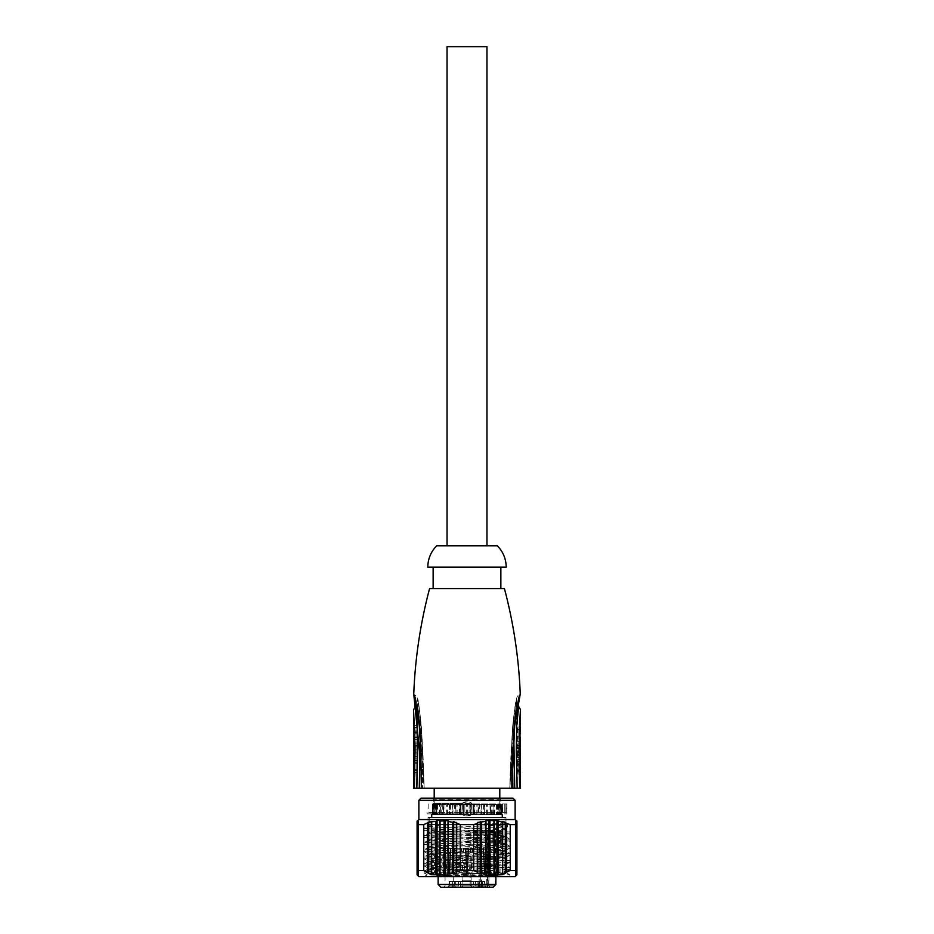<?xml version="1.0" encoding="UTF-8"?>
<svg xmlns="http://www.w3.org/2000/svg" width="934" height="934" viewBox="0 0 934 934"><rect width="100%" height="100%" fill="white"/><g stroke="black" fill="none" stroke-linecap="round" stroke-linejoin="round"><path stroke-width="0.7" stroke-dasharray="4.67 3.5" d="M505.959 817.425L428.041 817.425L505.959 817.425L505.959 823.951L493.666 823.566L496.339 825.808L496.339 827.582L493.677 829.836C471.086 830.711 426.336 831.587 428.041 832.474L424.141 830.221L496.339 827.582L507.617 826.788L499.713 826.006L499.713 824.232L505.959 823.951L507.617 824.897L424.188 828.388L424.141 830.221M493.677 829.836C501.663 829.088 505.761 828.341 505.959 827.594L499.713 826.006M507.617 826.788L505.679 827.921L505.913 829.707L509.812 831.961L424.153 828.446M466.335 876.582L509.812 874.738L424.188 871.165L509.812 867.604L424.188 864.043L509.812 860.471L424.188 856.91L509.812 853.349L424.188 849.777L509.812 846.216L424.188 842.655L509.812 839.082L424.153 835.568L428.041 833.326L428.041 832.474C425.671 833.665 508.306 834.844 505.959 836.035C508.458 837.226 425.787 838.405 428.041 839.596C425.577 840.787 508.248 841.978 505.959 843.168C508.493 844.348 425.857 845.539 428.041 846.729C425.659 847.92 508.236 849.099 505.959 850.302C508.458 851.481 425.776 852.672 428.041 853.863L428.041 854.715C425.834 853.734 482.539 852.754 500.332 851.773L505.959 851.154C508.47 849.963 425.752 848.784 428.041 847.593C425.589 846.402 508.248 845.212 505.959 844.021C508.388 842.83 425.834 841.651 428.041 840.46C425.6 839.269 508.283 838.09 505.959 836.887C508.481 835.708 425.776 834.517 428.041 833.326C425.6 832.136 508.283 830.956 505.959 829.766C508.516 828.575 425.892 827.396 428.041 826.193L424.188 828.388M428.041 817.425L428.041 826.193C426.324 825.317 470.911 824.442 493.666 823.566M504.792 817.425L429.208 817.425L504.792 817.425L504.792 824.559L429.208 824.559L429.208 817.425M429.208 824.559L504.792 824.559M431.8 824.559L502.2 824.559L431.8 824.559A5.347 5.347 0 0 0 438.128 831.855L470.117 831.855L473.865 830.268L482.539 830.268L487.221 831.855L488.739 831.482L488.225 830.268L486.696 830.268L492.393 830.268L495.872 831.855A5.347 5.347 0 0 0 502.2 824.559M492.393 830.268L488.225 830.268M482.539 830.268L473.865 830.268M500.332 851.773L503.659 854.015L503.659 855.789L424.188 858.801L509.812 862.351L424.141 865.865L509.801 869.496L424.141 872.998L509.847 876.571C510.875 875.975 423.044 875.391 427.247 874.796L424.118 876.606L495.872 876.606L495.872 831.855L438.128 831.855L438.128 876.606M472.522 881.591L461.478 881.591L472.522 881.591L471.098 880.167L462.902 880.167L471.098 880.167L471.098 875.894L462.902 875.894L471.098 875.894L462.902 875.894L471.098 875.894L467 875.894L471.098 875.894L471.098 885.876L462.902 885.876L471.098 885.876L472.522 887.3L461.478 887.3L472.522 887.3L471.647 887.3L470.117 884.451L470.117 831.855M470.969 831.762L470.969 884.451L472.651 885.876A1.424 1.004 90 0 1 471.647 887.3L440.976 887.3M492.603 887.3L495.709 884.451L493.619 885.876A1.424 1.004 -90 0 1 492.603 887.3L478.138 887.3A1.424 1.004 -90 0 0 479.154 885.876L472.651 885.876M477.998 887.3L477.005 887.3M477.169 887.3L479.434 887.3A1.424 1.004 90 0 1 478.43 885.946L484.828 885.946A1.424 1.097 -90 0 0 485.925 887.3L478.687 887.3L490.35 887.3L479.294 887.3L480.73 885.876L488.926 885.876L480.73 885.876L480.73 875.894L484.828 875.894L480.73 875.894M449.172 887.3L454.706 887.3L449.172 887.3M471.098 875.894L471.098 885.876L472.522 887.3L451.577 887.3M447.433 887.3L448.845 885.969L447.433 887.3L448.262 887.3A1.424 1.004 90 0 0 449.266 885.946L449.266 885.946A1.424 1.004 90 0 1 448.262 887.3L448.075 887.3A1.424 1.097 90 0 0 449.172 885.946A1.424 1.097 90 0 1 448.075 887.3L447.398 887.3M455.267 887.3L451.496 887.3A1.424 0.899 -90 0 0 452.395 885.946L454.309 885.946L452.395 885.946A1.424 0.899 -90 0 1 451.496 887.3L476.153 887.3A1.424 1.004 -90 0 0 477.157 885.946L479.049 885.946A1.424 0.887 90 0 0 479.924 887.3M485.155 885.969L486.567 887.3L485.738 887.3A1.424 1.004 -90 0 1 484.734 885.946L484.512 881.591L478.266 881.591L478.43 885.946L475.78 885.946L482.201 885.946A1.424 1.004 -90 0 0 483.205 887.3L484.034 887.3L482.609 885.969M480.858 887.3L481.582 887.3M481.886 887.3L482.504 887.3A1.424 0.899 90 0 1 481.605 885.946L479.691 885.946A1.424 1.004 -90 0 1 478.687 887.3L482.504 887.3M485.738 887.3L486.602 887.3A1.424 1.016 -90 0 0 487.618 885.876L487.618 831.855M467 887.3L461.478 887.3L467 887.3M449.172 885.876L453.27 885.876L449.172 885.876M449.172 875.894L445.074 875.894L449.172 875.894M443.288 875.894L455.056 875.894L443.288 875.894L443.288 848.084L455.056 848.084L443.288 848.084M455.056 875.894L455.056 848.084M450.176 848.084L450.83 848.084L450.176 848.084C453.457 848.084 453.457 848.084 450.176 848.084C453.457 848.084 453.457 848.084 450.176 848.084L449.172 872.041L449.756 873.605L450.83 848.084C455.582 848.084 455.582 848.084 450.83 848.084C455.582 848.084 455.582 848.084 450.83 848.084L449.756 873.605L453.387 873.757L449.628 873.594L449.172 872.554L450.176 848.084M443.895 848.084L447.526 848.084L443.895 848.084L444.969 873.757L448.717 873.594L449.172 872.554L448.717 873.594L444.969 873.757M448.168 848.084L445.67 848.084L448.168 848.084L449.172 872.554L448.168 848.084M449.628 873.594L453.025 873.734L449.628 873.594M448.589 873.605L447.526 848.084L448.589 873.605M484.828 875.894L488.926 875.894L484.828 875.894M478.944 875.894L490.712 875.894L478.944 875.894L478.944 848.084L490.712 848.084L478.944 848.084M490.712 875.894L490.712 848.084M485.832 848.084L486.474 848.084L485.832 848.084C489.101 848.084 489.101 848.084 485.832 848.084C489.101 848.084 489.101 848.084 485.832 848.084L484.828 872.041L485.411 873.605L486.474 848.084C491.237 848.084 491.237 848.084 486.474 848.084C491.237 848.084 491.237 848.084 486.474 848.084L485.411 873.605L489.031 873.757L485.283 873.594L484.828 872.554L485.832 848.084M479.539 848.084L483.17 848.084L479.539 848.084L480.613 873.757L484.372 873.594L484.828 872.554L484.372 873.594L480.613 873.757M483.824 848.084L481.325 848.084L483.824 848.084L484.828 872.554L483.824 848.084M485.283 873.594L488.68 873.734L485.283 873.594M484.244 873.605L483.17 848.084L484.244 873.605M484.057 887.3L483.427 887.3A1.424 1.121 -90 0 1 482.306 885.946L481.991 881.591L473.55 881.591L481.629 881.591L481.605 885.946L484.828 885.946M479.702 881.591L479.691 885.946L473.398 885.946A1.424 1.004 90 0 1 472.382 887.3A1.424 1.004 90 0 0 473.398 885.946L460.602 885.946A1.424 1.004 -90 0 0 461.618 887.3A1.424 1.004 -90 0 1 460.602 885.946L454.309 885.946A1.424 1.004 90 0 0 455.313 887.3A1.424 1.004 90 0 1 454.309 885.946L477.157 885.946L477.169 881.591M481.629 881.591L484.512 881.591L484.734 885.946M479.434 887.3A1.424 1.004 90 0 1 478.43 885.946L478.266 881.591L481.991 881.591L482.201 885.946M482.306 885.946L479.049 885.946L479.072 881.591M473.55 881.591L452.371 881.591L452.395 885.946L452.371 881.591L449.488 881.591L458.442 881.591L449.488 881.591L449.172 885.946L449.488 881.591L473.55 881.591L473.398 885.946L473.55 881.591M467 885.876L462.902 885.876L467 885.876M461.116 875.894L472.884 875.894L461.116 875.894L461.116 848.084L472.884 848.084L461.116 848.084M472.884 875.894L472.884 848.084M468.004 848.084L468.658 848.084L468.004 848.084C471.285 848.084 471.285 848.084 468.004 848.084C471.285 848.084 471.285 848.084 468.004 848.084L467 872.041L467.584 873.605L468.658 848.084C473.41 848.084 473.41 848.084 468.658 848.084C473.41 848.084 473.41 848.084 468.658 848.084L467.584 873.605L471.215 873.757L467.455 873.594L467 872.554L468.004 848.084M461.711 848.084L465.342 848.084L461.711 848.084L462.785 873.757L466.545 873.594L467 872.554L466.545 873.594L462.785 873.757M465.996 848.084L463.498 848.084L465.996 848.084L467 872.554L465.996 848.084M467.455 873.594L470.853 873.734L467.455 873.594M466.416 873.605L465.342 848.084L466.416 873.605M424.188 851.668L428.041 853.863C425.507 855.042 508.224 856.233 505.959 857.424L500.332 858.042L503.659 855.789L509.847 855.182L497.635 854.306L424.153 851.621L509.859 848.049L424.188 844.534L428.087 846.788L428.041 847.593L424.188 849.777M424.188 844.534L509.812 840.974L505.913 843.227L505.959 844.021L509.812 846.216M509.812 840.974L424.199 837.413L428.041 839.596L428.087 840.402L424.188 842.655M424.199 837.413L509.812 833.84L505.913 836.093L505.959 836.887L509.812 839.082M424.188 835.521L509.801 831.961M509.812 848.107L505.913 850.349L505.959 851.154L509.801 853.349M509.812 855.229L505.959 857.424L505.959 858.288C508.446 857.097 425.764 855.906 428.041 854.715L424.188 856.91M509.812 833.84L424.188 830.279M424.188 865.923L428.041 868.118C425.507 866.939 508.388 865.736 505.959 864.557C508.049 863.355 425.659 862.175 428.041 860.996L428.041 861.849C425.554 860.658 508.236 859.478 505.959 858.288L509.812 860.471M424.188 858.801L428.041 860.996C425.659 860.004 482.201 859.035 500.332 858.042M474.717 876.606L466.299 876.594L466.405 874.341L505.959 872.543C508.446 871.352 425.764 870.173 428.041 868.982C425.554 867.791 508.236 866.6 505.959 865.409C508.446 864.23 425.764 863.039 428.041 861.849L424.188 864.043M509.812 862.351L505.913 864.604L505.959 865.409L509.812 867.604M424.188 871.165L428.041 868.982L428.041 868.118C425.355 869.297 508.154 870.488 505.959 871.679C507.466 872.578 462.132 873.453 439.879 874.341L427.247 874.796L424.188 873.056M509.801 869.496L505.959 871.679M500.496 876.606L509.859 876.582L509.859 874.784M515.124 876.606L418.876 876.606M509.847 876.606L505.761 876.606M502.247 876.606L496.841 876.606M490.292 876.606L482.808 876.606M466.299 876.606L424.118 876.606M515.93 875.695L515.93 820.332L515.93 875.695L515.93 820.332L516.911 821.103L516.911 874.773L515.93 875.695L516.911 874.294L516.911 873.418L515.93 874.131L515.93 822.364L516.911 823.403L516.911 824.652L510.233 824.652L504.722 821.978L498.277 821.511L496.386 820.25L494.319 820.332L494.319 875.695L493.958 874.773L489.953 874.773L488.61 875.695L481.617 873.418L480.274 874.131L473.678 870.546L460.322 870.546L456.714 872.029L456.352 873.267L456.352 822.364L456.714 823.403L460.322 824.652L460.322 870.546M494.319 875.695L496.935 875.403L496.935 820.577M515.93 875.403L515.93 820.577L516.911 821.511L516.911 822.247L515.93 821.651L515.93 874.131L516.911 872.029L516.911 870.546L510.233 870.546L504.722 873.734L502.655 874.131L502.294 873.418L496.935 875.403M494.319 820.332L493.958 821.103L488.61 820.332L481.617 822.247L480.274 821.651L473.678 824.652L460.322 824.652M515.124 819.562L418.876 819.562M515.93 822.364L515.93 873.267L515.93 822.364M516.911 870.546L516.911 824.652M510.233 824.652L510.233 870.546M506.613 872.029L506.613 823.403M502.294 822.247L502.294 873.418M498.277 874.294L498.277 821.511M493.958 821.103L493.958 874.773M489.953 874.773L489.953 821.103M485.622 821.511L485.622 874.294M481.617 873.418L481.617 822.247M477.286 823.403L477.286 872.029M473.678 870.546L473.678 824.652M453.726 821.651L453.726 874.131L452.383 873.418L448.378 874.294L448.378 821.511L456.352 822.364M448.378 821.511L448.016 820.577L440.042 821.103L439.68 820.332L437.614 820.25L435.723 821.511L429.278 821.978L423.767 824.652L417.089 824.652L417.089 823.403L418.07 822.364L418.07 875.403L418.07 820.577L418.07 822.364L417.089 821.511L418.07 820.577L418.07 875.695L417.089 874.773L417.089 821.103L418.07 820.332M467 816.001C457.823 816.444 457.777 801.314 467 801.746C476.177 801.302 476.223 816.433 467 816.001L461.91 813.864C459.213 810.525 459.213 807.198 461.91 803.882L455.874 803.882L460.579 803.882L460.579 812.44L428.146 812.44L433.353 812.44L433.353 803.882L432.419 803.882L472.09 803.882C474.787 807.221 474.787 810.549 472.09 813.864L467 816.001M418.876 800.321L515.124 800.321M421.012 798.173L512.988 798.173M501.581 798.173L432.419 798.173L501.581 798.173L500.157 799.609L433.843 799.609L433.843 803.17L462.727 803.17L461.91 803.882L433.131 803.882L500.869 803.882L472.09 803.882L471.273 803.17L433.843 803.17L433.131 803.882M462.727 803.17L467 801.746L471.273 803.17M469.137 803.882L464.863 803.882L464.863 812.44L460.579 812.44L463.439 812.44L463.439 803.882L463.439 812.44L464.863 812.44L464.863 803.882L472.09 803.882L469.137 803.882L469.137 812.44L464.863 812.44L470.561 812.44L470.561 803.882L470.561 812.44L473.421 812.44L469.137 812.44L469.137 803.882M432.419 803.882L432.419 812.44L460.579 812.44L460.579 803.882L433.353 803.882M479.702 803.882L479.702 812.44L473.421 812.44L473.421 803.882L478.126 803.882L472.09 803.882L473.421 803.882L473.421 812.44L478.126 812.44L478.126 803.882M479.702 812.44L504.967 812.44L500.647 812.44L501.581 812.44L501.581 803.882M501.126 814.576L497.367 814.576L501.126 814.576L501.289 804.594L497.624 804.594L501.78 804.594L498.674 804.594L501.161 804.594L501.161 812.44M501.78 804.594L501.78 814.576L499.748 814.576L501.932 814.576L501.78 804.594M501.535 804.594L501.535 812.44L506.263 812.44L478.126 812.44M500.647 803.882L500.647 812.44M455.874 812.44L455.874 803.882M431.356 813.864L506.928 813.864L427.072 813.864L461.91 813.864L431.356 813.864L431.356 817.425L502.644 817.425L431.356 817.425M506.263 812.44L506.263 803.882L506.928 803.882L506.018 803.882L506.263 812.44L502.375 812.44L506.263 812.44M432.419 812.44L433.353 812.44M499.748 804.594L499.748 814.576M440.895 804.594L446.359 804.594L439.494 804.594L440.895 804.594L440.895 814.576L435.174 814.576L440.895 814.576M441.187 814.576L449.347 814.576L441.187 814.576L441.187 804.594M449.347 804.594L455.243 804.594L446.359 804.594L449.347 804.594L449.347 814.576M449.721 814.576L459.528 814.576L449.721 814.576L449.721 804.594M459.528 804.594L465.284 804.594L455.243 804.594L459.528 804.594L459.528 814.576M459.948 814.576L470.432 814.576L459.948 814.576L459.948 804.594M470.432 804.594L465.284 804.594L470.432 804.594L470.432 814.576M470.864 814.576L481.01 814.576L470.864 814.576L470.864 804.594M481.01 804.594L475.488 804.594L481.01 804.594L481.01 814.576M481.407 814.576L490.222 814.576L481.407 814.576L481.407 804.594M490.222 804.594L484.863 804.594L490.222 804.594L490.222 814.576M490.537 814.576L497.145 814.576L490.537 814.576L490.537 804.594M497.145 804.594L492.487 804.594L497.145 804.594L497.145 814.576M501.932 817.425L432.068 817.425L501.932 817.425L501.932 814.576M432.068 817.425L432.068 814.576L434.252 814.576L432.068 814.576M432.232 804.594L499.305 804.594L432.22 804.594L432.232 814.576L432.22 804.594M432.279 814.576L436.622 814.576L432.279 814.576L432.279 804.594M434.999 804.594L439.494 804.594L434.695 804.594L434.999 814.576M491.693 814.576L491.693 804.594M475.488 788.191L434.205 788.191L475.488 788.191M421.141 788.191L422.565 788.191L421.339 788.191L421.327 769.231L422.542 769.242L424.199 788.191C421.736 731.24 419.424 701.306 417.241 698.375C419.097 698.258 421.409 728.205 424.199 788.191C421.736 731.24 419.424 701.306 417.241 698.375C419.097 698.258 421.409 728.205 424.199 788.191L422.542 769.219L421.316 769.207C420.744 739.378 419.646 721.095 418.023 714.335C416.657 704.551 413.062 691.288 413.785 694.09L417.463 710.809L420.148 734.217L421.129 788.191L424.199 788.191L419.273 788.191L420.265 745.986L419.529 721.667C418.736 710.541 416.798 702.181 417.194 703.722L419.459 720.814L420.253 745.017L419.273 788.191M414.754 776.341L414.334 788.191L413.529 788.191M416.844 788.191L417.463 729.944C416.821 712.642 415.432 708.626 415.338 706.536L417.089 722.204L417.72 748.87L416.844 788.191L415.677 788.191M514.727 788.191L513.747 755.793L514.342 723.453L516.852 703.477C516.724 705.018 515.288 710.435 514.436 722.192L513.735 746.138L514.727 788.191L421.339 788.191M512.661 788.191L512.883 769.231L512.661 788.191M517.961 711.521L517.156 788.191L518.323 788.191M520.471 788.191L519.666 788.191L518.954 751.485L520.46 709.642L518.954 748.332L519.666 788.191M422.542 769.219L422.565 788.191L422.542 769.242L420.113 726.407C419.121 713.342 415.233 696.601 414.906 695.421C415.28 696.507 419.074 713.331 420.078 726.407L422.542 769.219L420.078 726.407C419.074 713.331 415.28 696.507 414.906 695.421C415.233 696.601 419.121 713.342 420.113 726.407L422.542 769.242M429.57 588.56L504.43 588.56M512.684 769.207C513.175 737.591 513.933 728.847 516.035 713.938C519.631 693.437 520.868 692.748 519.911 695.281L515.463 717.569C513.735 732.163 513.233 738.374 512.673 769.231L511.458 769.231L511.435 788.191L511.458 769.219L513.91 726.418C514.914 713.354 518.72 696.519 519.094 695.421C518.767 696.601 514.879 713.366 513.887 726.418L511.458 769.231L513.91 726.418C514.914 713.354 518.72 696.519 519.094 695.421C518.767 696.601 514.879 713.366 513.887 726.418L509.801 788.191L511.458 769.231L512.684 769.207M513.817 737.965L516.794 697.873C516.479 699.251 513.315 715.549 512.346 730.82L509.801 788.191C512.066 733.108 514.377 703.255 516.712 698.632C516.899 694.978 511.015 728.041 509.801 788.191C512.066 733.108 514.377 703.255 516.712 698.632C516.899 694.978 511.015 728.041 509.801 788.191L512.217 732.419C513.443 717.732 514.844 706.863 516.432 699.811C516.806 696.729 517.693 695.27 519.094 695.421L520.191 694.429L519.631 696.682M518.218 709.653L518.58 707.108M520.296 768.6L520.215 771.858M520.215 761.759L520.296 765.004M520.471 764.07L520.471 762.623M520.471 770.994L520.471 769.546M520.471 747.795L520.471 754.929M520.471 741.257L520.471 743.044M520.471 737.101L516.397 737.101L516.397 738.887L520.471 738.887M520.471 727.002L520.436 732.898M516.397 728.777L516.397 727.002L516.397 728.777L519.993 728.777L519.993 729.676L516.397 729.676L516.619 737.101L519.993 737.101M520.471 731.801L520.471 728.777M519.993 773.936L516.397 773.936L516.712 766.802L516.397 773.936M519.993 772.149L516.397 772.149M516.911 772.745L516.911 760.86M520.343 770.375L516.771 770.375M520.005 767.993L516.397 767.993M520.005 765.623L516.397 765.623M520.343 763.241L516.771 763.241M520.005 761.455L516.397 761.455M519.993 759.681L516.397 759.681M520.005 762.051L516.397 762.051M520.005 764.432L516.397 764.432M520.005 766.802L516.712 766.802M520.005 769.184L516.397 769.184M520.005 771.566L516.397 771.566M519.993 752.547L516.397 752.547L516.397 745.414L516.397 752.547M519.993 750.165L516.397 750.165M519.993 745.414L516.397 745.414M519.993 747.2L516.397 747.2M520.355 748.391L516.782 748.391M520.355 754.333L516.782 754.333M519.993 755.513L516.397 755.513M519.993 757.299L516.397 757.299M516.911 754.929L516.911 753.294L516.852 754.03L520.401 754.03L520.425 748.683L516.852 748.683L516.852 754.03L516.911 747.795M519.993 751.356L516.56 751.356M519.993 743.044L516.397 743.044L516.397 741.257L516.397 743.044L519.993 743.044M519.993 741.257L516.397 741.257L519.993 741.257M519.993 738.887L516.397 738.887L516.397 736.214L516.654 728.777L520.238 728.777M519.993 736.214L516.397 736.214M516.911 727.002L519.993 727.002L516.397 727.002L516.397 729.676M467 588.56L500.869 588.56L467 588.56M506.216 567.172L427.784 567.172M436.703 545.783L497.297 545.783M467 545.783L486.964 545.783L467 545.783M447.036 46.7L486.964 46.7M421.117 769.231L419.471 727.388L416.366 705.649L417.148 703.477L420.183 737.942M413.54 709.63L414.649 724.796L414.848 772.395M413.529 762.296L413.529 760.51M413.529 772.395L413.552 766.487M413.529 767.596L413.529 770.608M413.529 758.128L413.529 756.353M413.529 751.601L413.529 744.468M413.704 730.785L413.797 727.528M413.797 737.638L413.704 734.381M413.529 735.327L413.529 736.763M413.529 728.403L413.529 729.839M413.995 770.608L417.603 770.608L417.603 772.395L417.37 762.296L413.995 762.296L417.603 762.296L417.603 760.51L414.007 760.51L417.603 760.51L417.603 763.183L417.346 770.608L413.762 770.608M413.995 763.183L417.603 763.183M414.007 772.395L417.603 772.395L414.007 772.395M413.995 769.721L417.603 769.721M414.007 756.353L417.603 756.353L417.603 758.128L417.603 756.353L414.007 756.353M414.007 758.128L417.603 758.128L414.007 758.128M414.007 746.838L417.603 746.838L417.603 753.971L417.603 746.838M414.007 749.22L417.603 749.22M414.007 753.971L417.603 753.971M414.007 752.185L417.603 752.185M413.645 751.006L417.218 751.006M413.645 745.063L417.218 745.063M414.007 743.873L417.603 743.873M414.007 742.086L417.603 742.086M417.089 744.468L417.089 746.103L417.148 745.355L413.599 745.355L413.575 750.702L417.148 750.702L417.148 745.355L417.089 751.601M414.007 748.029L417.451 748.029M414.007 725.449L417.603 725.449L417.288 732.583L417.603 725.449M414.007 727.236L417.603 727.236M413.669 729.022L417.241 729.022L417.603 731.392L417.101 738.525L417.288 732.583L414.007 732.583M417.089 726.64L417.241 729.022M414.007 731.392L417.603 731.392M414.007 733.774L417.603 733.774M413.669 736.144L417.241 736.144L417.101 738.525M417.288 732.583L417.241 736.144M414.007 737.93L417.603 737.93M414.007 739.716L417.603 739.716M414.007 737.335L417.603 737.335M414.007 734.965L417.603 734.965M414.007 730.213L417.603 730.213M414.007 727.831L417.603 727.831M501.721 814.576L498.558 814.576L501.721 814.576L501.721 804.594M498.826 814.576L493.105 814.576L498.826 814.576L498.826 804.594M492.813 814.576L484.653 814.576L492.813 814.576L492.813 804.594M484.279 814.576L474.472 814.576L484.279 814.576L484.279 804.594M474.052 814.576L463.568 814.576L474.052 814.576L474.052 804.594M463.136 814.576L452.99 814.576L463.136 814.576L463.136 804.594M452.593 814.576L443.79 814.576L452.593 814.576L452.593 804.594M443.463 814.576L436.855 814.576L443.463 814.576L443.463 804.594M436.622 814.576L436.166 804.594L436.622 814.576M442.296 804.594L442.296 814.576M502.644 813.864L502.644 817.425M506.018 803.882L502.375 803.882L506.018 803.882L506.018 812.44L506.018 803.882M471.985 803.882L471.985 812.44L471.985 803.882M462.015 803.882L462.015 812.44L462.015 803.882M432.419 798.173L433.843 799.609L500.157 799.609L500.157 803.17L500.869 803.882M418.07 821.651L418.07 874.131L417.089 873.418L418.07 875.695L418.07 820.577M428.729 822.364L428.729 873.267L423.767 870.546L417.089 870.546L418.07 874.131L418.07 822.364M428.729 873.267L431.345 874.131L431.345 821.651M445.39 820.332L445.39 875.695L444.047 874.773L440.042 874.773L439.68 875.695L431.706 873.418L431.345 874.131M445.39 875.695L448.016 875.403L448.016 820.577M448.378 874.294L448.016 875.403M453.726 874.131L456.352 873.267M417.089 823.403L417.089 872.029L417.089 823.403M417.089 873.745L417.089 821.103M417.089 822.247L417.089 873.418M417.089 824.652L417.089 870.546M423.767 870.546L423.767 824.652M427.387 823.403L427.387 872.029M431.706 873.418L431.706 822.247M435.723 821.511L435.723 874.294M440.042 874.773L440.042 821.103M444.047 874.773L444.047 821.103M452.383 822.247L452.383 873.418M456.714 872.029L456.714 823.403M516.911 823.403L516.911 872.029L516.911 823.403M516.911 873.418L516.911 822.247M516.911 824.348L516.911 870.897M516.911 824.208L516.911 871.072M516.911 821.511L516.911 874.294M516.911 823.66L516.911 871.726M499.713 824.232L507.617 824.897M505.959 872.543L509.812 874.738M466.405 874.341L439.879 874.341M495.709 831.855L495.872 884.451M470.969 884.451L438.128 884.451M495.3 831.762L495.3 884.451M493.619 885.876L487.116 885.876L487.116 830.268M486.112 887.3A1.424 1.004 90 0 0 487.116 885.876L487.723 885.876L487.723 830.268M486.672 887.3A1.424 1.062 -90 0 0 487.723 885.876L481.851 885.876A1.424 0.957 -90 0 0 482.808 887.3M487.221 831.855L487.221 885.876A1.424 1.004 -90 0 1 486.229 887.3M481.851 830.268L481.851 885.876L481.115 885.876L481.115 830.268M479.154 830.268L479.154 885.876L481.115 885.876A1.424 0.957 90 0 0 482.072 887.3M487.058 830.268L487.058 885.876A1.424 1.062 90 0 1 486.007 887.3M452.675 848.084L451.659 872.251L449.172 872.146L451.659 872.251L453.025 873.734M445.67 848.084L446.686 872.251L449.172 872.146L446.686 872.251L445.32 873.734M488.33 848.084L487.314 872.251L484.828 872.146L487.314 872.251L488.68 873.734M481.325 848.084L482.341 872.251L484.828 872.146L482.341 872.251L480.975 873.734M449.172 885.946L452.395 885.946L449.172 885.946M455.57 885.946L449.266 885.946L455.57 885.946A1.424 1.004 -90 0 1 454.566 887.3A1.424 1.004 -90 0 0 455.57 885.946L458.22 885.946L455.57 885.946L455.734 881.591L455.57 885.946M460.602 885.946L460.45 881.591L460.602 885.946M454.309 885.946L454.298 881.591L454.309 885.946M449.581 881.591L449.266 885.946L449.581 881.591M470.502 848.084L469.487 872.251L467 872.146L469.487 872.251L470.853 873.734M463.498 848.084L464.513 872.251L467 872.146L464.513 872.251L463.147 873.734M505.271 873.267L505.271 822.364M502.655 821.651L502.655 874.131M488.61 875.695L488.61 820.332M485.984 820.577L485.984 875.403M480.274 874.131L480.274 821.651M477.648 822.364L477.648 873.267M454.298 803.882L454.298 812.44M455.465 803.882L455.465 812.44M478.535 812.44L478.535 803.882M504.932 803.882L504.932 812.44L504.967 803.882M504.78 803.882L504.78 812.44L504.78 803.882M501.336 812.44L501.336 804.594M500.764 814.576L500.764 804.594M500.519 804.594L500.519 814.576M497.367 804.594L497.367 814.576L497.378 804.594M501.219 804.594L501.219 814.576M435.174 804.594L435.174 814.576M437.462 804.594L437.462 814.576M440.031 814.576L440.031 804.594M443.965 804.594L443.965 814.576M447.631 814.576L447.631 804.594M452.721 804.594L452.721 814.576M457.123 814.576L457.123 804.594M462.879 804.594L462.879 814.576M467.595 814.576L467.595 804.594M473.445 804.594L473.445 814.576M477.998 814.576L477.998 804.594M483.368 804.594L483.368 814.576M487.326 814.576L487.326 804.594M494.67 814.576L494.67 804.594M497.6 804.594L497.6 814.576M499.293 814.576L499.293 804.594L499.305 814.576M432.874 814.576L432.874 804.594M432.781 804.594L432.781 814.576M499.001 814.576L499.001 804.594M493.105 814.576L493.105 804.594M484.653 814.576L484.653 804.594M474.472 814.576L474.472 804.594M463.568 814.576L463.568 804.594M452.99 814.576L452.99 804.594M443.79 814.576L443.79 804.594M436.855 814.576L436.855 804.594M434.707 814.576L434.707 804.594L434.695 814.576M433.481 804.594L433.481 814.576M433.236 814.576L433.236 804.594M433.855 804.594L433.855 814.576M435.069 814.576L435.069 804.594M436.4 804.594L436.4 814.576M439.33 814.576L439.33 804.594M446.674 814.576L446.674 804.594M450.632 804.594L450.632 814.576M456.002 814.576L456.002 804.594M460.555 804.594L460.555 814.576M466.405 814.576L466.405 804.594M471.121 804.594L471.121 814.576M476.877 814.576L476.877 804.594M481.279 804.594L481.279 814.576M486.369 814.576L486.369 804.594M490.035 804.594L490.035 814.576M493.969 814.576L493.969 804.594M496.538 804.594L496.538 814.576M498.931 814.576L498.931 804.594M500.145 804.594L500.145 814.576M502.574 803.882L502.574 812.44L502.574 803.882M437.065 820.577L437.065 875.403M439.68 875.695L439.68 820.332M436.703 832.054L497.297 832.054L436.703 832.054M488.739 831.482L488.739 885.876L487.314 887.3M486.696 830.268L486.696 885.876L485.271 887.3M453.27 875.894L453.27 885.876L454.706 887.3M445.074 875.894L445.074 885.876L443.65 887.3M454.461 848.084L453.387 873.757M462.902 875.894L462.902 885.876L461.478 887.3L462.902 885.876L462.902 875.894L462.902 880.167L461.478 881.591M488.926 875.894L488.926 885.876L490.35 887.3M490.105 848.084L489.031 873.757M475.558 881.591L475.78 885.946L477.204 887.3M451.496 887.3L455.313 887.3M458.442 881.591L458.22 885.946L456.796 887.3M485.143 885.922L484.839 881.568M482.609 885.922L482.306 881.568M448.857 885.922L449.161 881.568L448.857 885.922M472.289 848.084L471.215 873.757M428.146 803.882L428.146 812.44M500.951 812.44L500.951 803.882M427.072 812.44L427.072 813.864M506.928 803.882L506.928 813.864M440.066 804.594L440.066 814.576M439.996 814.576L439.996 804.594M497.834 804.594L497.834 814.576M499.795 804.594L499.795 798.173M414.369 696.682L413.809 694.417L414.906 695.421C416.295 695.141 417.194 696.706 417.615 700.091C421.713 716.495 423.207 756.096 424.199 788.191L421.654 730.762C420.674 715.467 417.51 699.227 417.206 697.873L417.148 703.477M516.852 703.465L517.623 705.637L514.284 730.435L512.883 769.231M516.899 741.257L516.899 743.044M516.911 731.847L516.911 733.937M516.911 737.101L516.911 738.887M417.089 760.51L417.089 762.296M417.089 765.46L417.089 767.55M417.089 770.608L417.089 772.395M417.089 756.353L417.089 758.128M434.205 804.594L434.205 798.173M432.711 804.594L432.711 814.576M435.442 804.594L435.442 814.576M434.252 804.594L434.252 814.576M436.166 804.594L436.166 814.576M493.934 804.594L493.934 814.576M494.004 814.576L494.004 804.594M498.558 804.594L498.558 814.576M501.289 804.594L501.289 814.576M502.375 812.44L502.375 803.882M418.701 874.317L418.701 821.488L418.701 874.317M418.701 876.197L418.701 819.912L418.701 876.197M515.299 874.317L515.299 821.488L515.299 874.317M515.299 876.197L515.299 819.912L515.299 876.197M424.141 871.224L424.141 872.998M509.847 867.663L509.847 869.437M424.141 864.09L424.141 865.865M509.859 860.529L509.859 862.304M424.141 856.968L424.141 858.743M509.847 853.396L509.847 855.182M424.153 849.835L424.153 851.61M509.859 846.274L509.859 848.049M424.141 842.701L424.141 844.488M509.847 839.141L509.847 840.915M424.153 835.568L424.153 837.354M509.847 832.007L509.847 833.793M507.664 826.742L507.664 824.956"/><path stroke-width="1.4" d="M500.496 876.606L495.872 876.606L495.872 884.451L438.128 884.451L440.976 887.3L492.603 887.3M476.153 887.3L479.551 887.3M485.925 887.3L481.886 887.3M448.075 887.3L447.398 887.3L448.075 887.3M483.427 887.3L484.057 887.3M480.263 887.3L480.858 887.3M417.043 874.773L418.876 876.606L515.124 876.606L516.957 874.773M505.761 876.606L502.247 876.606M496.841 876.606L490.292 876.606M482.808 876.606L474.717 876.606M505.271 873.267L506.613 872.029L506.613 823.403L505.271 822.364L505.271 873.267L502.655 874.131L502.655 821.651L502.655 874.131M417.089 821.103L418.07 820.332L417.089 821.511L417.089 822.247L418.07 821.651L417.089 824.652L423.767 824.652L429.278 821.978L435.723 821.511L437.614 820.25L439.68 820.332L440.042 821.103L448.016 820.577L448.378 821.511L452.383 822.247L453.726 821.651L460.322 824.652L473.678 824.652L477.286 823.403L477.648 822.364L485.622 821.511L485.984 820.577L496.935 820.577L496.935 875.403L502.294 873.418M496.935 875.403L494.319 875.695L494.319 820.332M480.274 821.651L480.274 874.131L481.617 873.418L488.61 875.695L489.953 874.773L493.958 874.773L494.319 875.695M480.274 874.131L477.648 873.267L477.648 822.364M456.352 822.364L456.352 873.267L456.714 872.029L460.322 870.546L473.678 870.546L477.286 872.029L477.648 873.267M506.613 872.029L510.233 870.546L516.911 870.546L515.93 873.267L515.93 874.131L515.93 873.267L515.93 874.131L516.911 873.418L515.93 875.695L516.911 874.037M417.043 821.103L418.876 819.562L515.124 819.562L516.957 821.103M496.935 820.577L502.294 822.247M505.271 822.364L502.655 821.651M506.613 823.403L510.233 824.652L516.911 824.652L515.93 822.364L515.93 821.651L515.93 822.364L515.93 821.651L516.911 822.247L515.93 820.332L516.911 821.722M418.07 822.364L418.07 821.651M418.876 800.321L421.012 798.173L512.988 798.173L515.124 800.321L418.876 800.321L418.876 819.562M413.797 727.528L413.529 788.191L421.152 788.191M420.183 737.942L419.273 788.191L414.334 788.191L415.046 750.994L413.552 709.817L415.046 747.574L414.416 788.191M519.584 788.191L514.727 788.191L520.471 788.191L520.215 761.759M512.801 788.191L514.727 788.191L513.817 737.965M421.339 788.191L420.814 752.419L419.296 725.776L413.75 693.997L421.316 769.207L421.339 788.191L512.661 788.191L512.684 769.207C513.175 737.591 513.933 728.847 516.035 713.938C519.631 693.437 520.868 692.748 519.911 695.281L515.463 717.569C513.735 732.163 513.233 738.374 512.673 769.231M512.871 788.191L512.684 769.219L514.692 725.811L520.25 693.962C518.86 658.272 513.595 623.141 504.43 588.56L429.57 588.56C420.405 623.153 415.128 658.295 413.75 693.997M514.692 787.584L514.727 788.191M517.961 711.521L518.218 709.653M518.58 707.108L517.623 705.637L519.631 696.682M517.156 788.191L516.28 751.66L516.747 725.053L518.65 706.571L516.806 724.048L516.28 750.294L517.156 788.191M520.46 709.688L519.993 728.625M519.666 788.191L519.152 730.563L520.46 709.642L518.954 748.332L519.666 788.191M520.215 771.858L520.471 772.745M520.005 764.432L520.005 769.184M520.471 760.871L520.203 737.101M519.993 728.777L519.993 738.887M520.436 732.898L520.471 733.926M520.145 751.356L520.425 754.03L520.425 748.683L519.993 751.356M467 567.172L506.216 567.172C506.088 558.859 503.122 551.725 497.297 545.783L436.703 545.783C430.878 551.725 427.912 558.859 427.784 567.172L467 567.172M486.964 545.783L486.964 46.7L447.036 46.7L447.036 545.783M416.844 788.191L417.463 729.944C416.821 712.642 415.432 708.626 415.338 706.536L417.089 722.204L417.72 748.87L416.844 788.191M414.848 772.395L414.754 776.341M413.785 762.296L413.529 765.46L413.995 762.296M413.552 766.487L413.529 765.46M414.007 734.965L414.007 730.213M413.529 738.525L413.797 737.638M413.529 729.839L413.529 728.403M413.855 748.029L413.575 745.355L413.575 750.702L414.007 748.029M460.322 870.546L460.322 824.652M473.678 824.652L473.678 870.546M477.286 872.029L477.286 823.403M481.617 822.247L481.617 873.418M485.622 874.294L485.622 821.511M489.953 821.103L489.953 874.773M493.958 874.773L493.958 821.103M498.277 821.511L498.277 874.294M456.352 873.267L453.726 874.131L453.726 821.651M448.016 820.577L448.016 875.403L448.378 874.294L452.383 873.418L453.726 874.131M448.016 875.403L445.39 875.695L445.39 820.332M417.089 874.294L418.07 875.695L417.089 874.294L417.089 873.418L418.07 874.131L417.089 870.546L423.767 870.546L429.278 873.734L431.345 874.131L431.706 873.418L439.68 875.695L440.042 874.773L444.047 874.773L445.39 875.695M418.07 874.131L418.07 873.267L418.07 874.131M456.714 823.403L456.714 872.029M452.383 873.418L452.383 822.247M448.378 821.511L448.378 874.294M444.047 874.773L444.047 821.103M440.042 821.103L440.042 874.773M435.723 874.294L435.723 821.511M431.706 822.247L431.706 873.418M427.387 872.029L427.387 823.403M423.767 824.652L423.767 870.546M417.089 870.546L417.089 824.652M417.089 873.418L417.089 822.247M516.911 821.511L516.911 824.348M516.911 870.897L516.911 874.294M516.911 821.967L516.911 823.8M516.911 871.562L516.911 873.745M516.911 822.247L516.911 823.66M516.911 871.726L516.911 873.418M516.911 824.652L516.911 870.546M510.233 870.546L510.233 824.652M485.984 875.403L485.984 820.577M488.61 820.332L488.61 875.695M439.68 820.332L439.68 875.695M437.065 875.403L437.065 820.577M431.345 821.651L431.345 874.131M428.729 873.267L428.729 822.364M515.93 821.651L515.93 822.364M438.128 884.451L438.128 876.606M495.872 884.451L493.024 887.3M477.169 887.3L478.687 887.3M447.433 887.3L448.262 887.3L447.433 887.3M515.124 819.562L515.124 800.321M499.795 798.173L499.795 788.191M413.529 726.64L413.529 709.63L416.377 705.637L414.369 696.682M518.662 706.524L520.471 709.618M520.471 762.623L520.471 764.07M520.471 769.546L520.471 770.994M500.869 567.172L500.869 588.56M433.131 588.56L433.131 567.172M413.529 736.763L413.529 735.327M434.205 798.173L434.205 788.191"/></g></svg>
